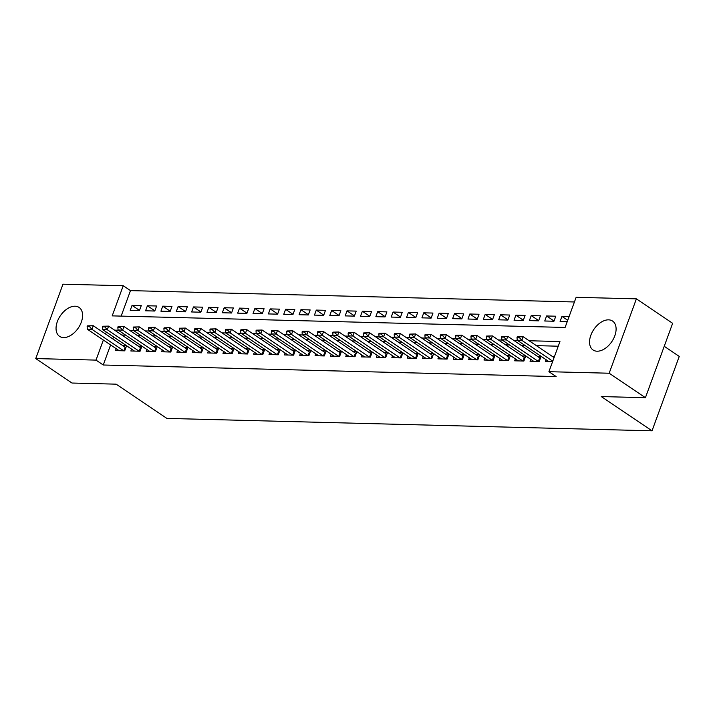 <?xml version="1.0" encoding="UTF-8"?>
<svg xmlns="http://www.w3.org/2000/svg" width="715" height="715" viewBox="0 0 715 715"><rect width="100%" height="100%" fill="white"/><g stroke="black" fill="none" stroke-linecap="round" stroke-linejoin="round"><path stroke-width="1.07" d="M597.088 351.208A17.446 10.868 124 0 1 593.066 349.993A17.446 10.868 124 0 1 592.145 332.278A17.446 10.868 124 0 1 608.563 319.846A17.446 10.868 124 0 1 612.585 321.071A17.446 10.868 124 0 1 613.506 338.785A17.446 10.868 124 0 1 597.088 351.208M63.581 337.569A17.446 10.868 124 0 1 59.56 336.345A17.446 10.868 124 0 1 58.639 318.64A17.446 10.868 124 0 1 75.057 306.208A17.446 10.868 124 0 1 79.079 307.432A17.446 10.868 124 0 1 80 325.137A17.446 10.868 124 0 1 63.581 337.569M664.235 346.292L679.25 356.428L652.026 430.814L166.881 418.409L116.134 384.161L72.001 383.034L35.75 358.572L62.974 284.186L123.23 285.723L112.192 315.878L565.1 327.461L576.138 297.306L636.395 298.852L609.171 373.23L548.914 371.693L559.952 341.538L529.118 340.751M574.431 301.971L130.479 290.621L123.23 285.723M609.171 373.23L645.422 397.692L672.645 323.314L636.395 298.852M546.072 359.699L545.375 361.593L552.543 361.781M530.718 359.305L530.021 361.209L539.235 361.441L541.076 356.419L537.421 356.32M515.372 358.912L514.675 360.816L523.88 361.048L525.722 356.025L522.066 355.927M500.017 358.519L499.32 360.423L508.535 360.655L510.367 355.632L506.712 355.534M484.663 358.126L483.966 360.029L493.18 360.262L495.021 355.239L491.366 355.141M469.308 357.732L468.611 359.636L477.826 359.868L479.667 354.846L476.011 354.747M453.954 357.339L453.265 359.243L462.471 359.475L464.312 354.452L460.657 354.354M438.608 356.946L437.911 358.85L447.116 359.082L448.957 354.059L445.302 353.97M423.253 356.553L422.556 358.456L431.771 358.689L433.603 353.666L429.956 353.576M407.899 356.159L407.201 358.063L416.416 358.295L418.257 353.273L414.602 353.183M392.544 355.766L391.847 357.67L401.061 357.911L402.903 352.879L399.247 352.79M377.189 355.373L376.501 357.277L385.707 357.518L387.548 352.486L383.892 352.397M361.844 354.98L361.147 356.883L370.352 357.125L372.193 352.093L368.538 352.003M346.489 354.595L345.792 356.49L355.006 356.731L356.839 351.7L353.192 351.61M331.134 354.202L330.437 356.097L339.652 356.338L341.493 351.306L337.838 351.217M315.78 353.809L315.083 355.713L324.297 355.945L326.138 350.922L322.483 350.824M300.434 353.416L299.737 355.319L308.943 355.552L310.784 350.529L307.128 350.43M285.079 353.022L284.382 354.926L293.597 355.158L295.429 350.136L291.774 350.037M269.725 352.629L269.028 354.533L278.242 354.765L280.083 349.742L276.428 349.644M254.37 352.236L253.673 354.139L262.888 354.372L264.729 349.349L261.073 349.251M239.016 351.843L238.327 353.746L247.533 353.979L249.374 348.956L245.719 348.857M223.67 351.449L222.973 353.353L232.178 353.585L234.019 348.562L230.364 348.473M208.315 351.056L207.618 352.96L216.833 353.192L218.665 348.169L215.018 348.08M192.961 350.663L192.264 352.567L201.478 352.799L203.319 347.776L199.664 347.687M177.606 350.27L176.909 352.173L186.123 352.415L187.965 347.383L184.309 347.293M162.251 349.876L161.563 351.78L170.769 352.021L172.61 346.99L168.954 346.9M146.906 349.483L146.209 351.387L155.414 351.628L157.255 346.596L153.6 346.507M131.551 349.09L130.854 350.994L140.069 351.235L141.901 346.203L138.254 346.114M139.514 310.399L132.052 305.368L141.266 305.609L139.425 310.632L130.219 310.399L132.052 305.368M154.86 310.793L147.406 305.761L156.621 306.002L154.78 311.025L145.565 310.793L147.406 305.761M170.215 311.186L162.761 306.154L171.975 306.395L170.134 311.418L160.92 311.186L162.761 306.154M185.569 311.579L178.115 306.547L187.321 306.789L185.489 311.812L176.274 311.579L178.115 306.547M200.924 311.972L193.461 306.941L202.676 307.173L200.835 312.205L191.629 311.963L193.461 306.941M216.279 312.366L208.816 307.334L218.03 307.566L216.189 312.598L206.975 312.357L208.816 307.334M231.624 312.759L224.17 307.727L233.385 307.959L231.544 312.991L222.329 312.75L224.17 307.727M246.979 313.152L239.525 308.12L248.731 308.353L246.898 313.385L237.684 313.143L239.525 308.12M262.334 313.545L254.88 308.514L264.085 308.746L262.244 313.778L253.039 313.536L254.88 308.514M277.688 313.939L270.225 308.907L279.44 309.139L277.599 314.162L268.393 313.93L270.225 308.907M293.034 314.332L285.58 309.3L294.794 309.532L292.953 314.555L283.739 314.323L285.58 309.3M308.388 314.725L300.935 309.693L310.149 309.926L308.308 314.949L299.093 314.716L300.935 309.693M323.743 315.118L316.289 310.087L325.495 310.319L323.663 315.342L314.448 315.109L316.289 310.087M339.098 315.503L331.644 310.471L340.849 310.712L339.008 315.735L329.803 315.503L331.644 310.471M354.452 315.896L346.99 310.864L356.204 311.105L354.363 316.128L345.157 315.896L346.99 310.864M369.798 316.289L362.344 311.257L371.559 311.499L369.718 316.522L360.503 316.289L362.344 311.257M385.153 316.682L377.699 311.651L386.913 311.892L385.072 316.915L375.858 316.682L377.699 311.651M400.507 317.076L393.053 312.044L402.259 312.285L400.427 317.308L391.212 317.076L393.053 312.044M415.862 317.469L408.399 312.437L417.614 312.669L415.773 317.701L406.567 317.46L408.399 312.437M431.217 317.862L423.754 312.83L432.968 313.063L431.127 318.095L421.913 317.853L423.754 312.83M446.562 318.255L439.108 313.224L448.323 313.456L446.482 318.488L437.267 318.247L439.108 313.224M461.917 318.649L454.463 313.617L463.669 313.849L461.836 318.881L452.622 318.64L454.463 313.617M477.271 319.042L469.818 314.01L479.023 314.243L477.182 319.274L467.976 319.033L469.818 314.01M492.626 319.435L485.163 314.403L494.378 314.636L492.537 319.659L483.331 319.426L485.163 314.403M507.972 319.828L500.518 314.797L509.732 315.029L507.891 320.052L498.677 319.82L500.518 314.797M523.326 320.222L515.873 315.19L525.087 315.422L523.246 320.445L514.031 320.213L515.873 315.19M538.681 320.615L531.227 315.583L540.433 315.816L538.601 320.838L529.386 320.606L531.227 315.583M554.036 321.008L546.582 315.967L555.787 316.209L553.946 321.232L544.741 320.999L546.582 315.967M130.479 290.621L121.148 316.11M569.095 316.548L561.927 316.361L560.095 321.393L567.254 321.571M110.602 344.925L103.255 364.999L556.163 376.582L548.914 371.693M558.245 346.203L536.366 345.64M524.81 345.345L521.012 345.247M509.455 344.952L505.657 344.853M494.11 344.558L490.311 344.46M478.755 344.165L474.957 344.067M463.4 343.772L459.602 343.674M448.046 343.379L444.247 343.289M432.691 342.986L428.902 342.896M417.346 342.601L413.547 342.503M401.991 342.208L398.192 342.11M386.636 341.815L382.838 341.716M371.282 341.421L367.483 341.323M355.927 341.028L352.138 340.93M340.581 340.635L336.783 340.537M325.227 340.242L321.428 340.143M309.872 339.848L306.074 339.75M294.517 339.455L290.719 339.357M279.172 339.062L275.373 338.964M263.817 338.669L260.019 338.57M248.463 338.275L244.664 338.177M233.108 337.882L229.309 337.793M217.753 337.489L213.964 337.4M202.408 337.105L198.609 337.006M187.053 336.711L183.255 336.613M171.698 336.318L167.9 336.22M156.344 335.925L152.545 335.827M140.989 335.532L137.2 335.433M125.643 335.138L121.845 335.04M113.533 336.935L112.809 338.91M116.196 348.706L115.499 350.6L124.714 350.842L126.555 345.81L122.9 345.72M554.384 356.758L552.775 356.714M645.422 397.692L601.279 396.566L652.026 430.814M103.255 364.999L96.007 360.11L35.75 358.572M106.285 332.037L105.561 334.021M103.353 340.036L96.007 360.11M517.562 340.456L513.763 340.358M502.207 340.063L498.409 339.965M486.852 339.67L483.054 339.571M471.507 339.276L467.708 339.178M456.152 338.883L452.354 338.785M440.798 338.49L436.999 338.392M425.443 338.097L421.644 337.998M410.088 337.703L406.299 337.605M394.743 337.31L390.944 337.212M379.388 336.917L375.59 336.819M364.033 336.524L360.235 336.425M348.679 336.13L344.88 336.041M333.333 335.746L329.535 335.648M317.978 335.353L314.18 335.255M302.624 334.96L298.825 334.861M287.269 334.566L283.471 334.468M271.915 334.173L268.125 334.075M256.569 333.78L252.77 333.682M241.214 333.387L237.416 333.288M225.86 332.993L222.061 332.895M210.505 332.6L206.707 332.502M195.15 332.207L191.361 332.109M179.805 331.814L176.006 331.715M164.45 331.42L160.652 331.322M149.095 331.027L145.297 330.929M133.741 330.634L129.942 330.544M118.395 330.241L114.597 330.151M567.728 320.275L561.927 316.361M87.364 325.861L87.141 326.469L89.447 326.523L89.67 325.924L87.364 325.861L93.254 325.718L125.152 347.24A2.234 0.643 -159.9 0 0 125.661 347.544L125.876 347.651M89.67 325.924L93.254 325.718L91.931 329.329L123.758 350.815M119.155 350.699L87.319 329.213L91.931 329.329L89.447 326.523M87.141 326.469L87.319 329.213M102.719 326.255L102.495 326.862L104.801 326.916L105.016 326.317L102.719 326.255L108.609 326.112L140.506 347.633A2.234 0.643 -159.9 0 0 141.016 347.937L141.23 348.044M105.016 326.317L108.609 326.112L107.286 329.722L139.112 351.208M134.509 351.092L102.674 329.606L107.286 329.722L104.801 326.916M102.495 326.862L102.674 329.606M118.064 326.648L117.85 327.247L120.147 327.309L120.37 326.71L118.064 326.648L123.963 326.496L155.861 348.026A2.234 0.643 -159.9 0 0 156.371 348.321L156.585 348.437M120.37 326.71L123.963 326.496L122.631 330.116L154.467 351.601M149.864 351.485L118.029 329.999L122.631 330.116L120.147 327.309M117.85 327.247L118.029 329.999M133.419 327.041L133.196 327.64L135.501 327.702L135.725 327.095L133.419 327.041L139.309 326.889L171.207 348.419A2.234 0.643 -159.9 0 0 171.725 348.714L171.94 348.831M135.725 327.095L139.309 326.889L137.986 330.509L169.821 351.995M165.21 351.878L133.383 330.393L137.986 330.509L135.501 327.702M133.196 327.64L133.383 330.393M148.774 327.434L148.55 328.033L150.856 328.096L151.079 327.488L148.774 327.434L154.663 327.282L186.561 348.813A2.234 0.643 -159.9 0 0 187.071 349.108L187.294 349.224M151.079 327.488L154.663 327.282L153.341 330.902L185.176 352.388M180.564 352.272L148.738 330.786L153.341 330.902L150.856 328.096M148.55 328.033L148.738 330.786M164.128 327.828L163.905 328.426L166.211 328.489L166.425 327.881L164.128 327.828L170.018 327.676L201.916 349.206A2.234 0.643 -159.9 0 0 202.425 349.501L202.64 349.617M166.425 327.881L170.018 327.676L168.695 331.295L200.522 352.781M195.919 352.665L164.084 331.179L168.695 331.295L166.211 328.489M163.905 328.426L164.084 331.179M179.483 328.221L179.259 328.82L181.565 328.882L181.78 328.274L179.483 328.221L185.373 328.069L217.271 349.599A2.234 0.643 -159.9 0 0 217.78 349.894L217.995 350.01M181.78 328.274L185.373 328.069L184.05 331.689L215.876 353.174M211.274 353.049L179.438 331.572L184.05 331.689L181.565 328.882M179.259 328.82L179.438 331.572M194.829 328.614L194.614 329.213L196.911 329.275L197.134 328.668L194.829 328.614L200.718 328.462L232.616 349.993A2.234 0.643 -159.9 0 0 233.135 350.287L233.349 350.395M197.134 328.668L200.718 328.462L199.396 332.082L231.231 353.568M226.628 353.442L194.793 331.966L199.396 332.082L196.911 329.275M194.614 329.213L194.793 331.966M210.183 329.007L209.96 329.606L212.266 329.669L212.489 329.061L210.183 329.007L216.073 328.855L247.971 350.386A2.234 0.643 -159.9 0 0 248.489 350.681L248.704 350.788M212.489 329.061L216.073 328.855L214.75 332.475L246.586 353.961M241.974 353.836L210.147 332.359L214.75 332.475L212.266 329.669M209.96 329.606L210.147 332.359M225.538 329.392L225.314 329.999L227.62 330.062L227.844 329.454L225.538 329.392L231.428 329.249L263.326 350.779A2.234 0.643 -159.9 0 0 263.835 351.074L264.058 351.181M227.844 329.454L231.428 329.249L230.105 332.868L261.94 354.345M257.329 354.229L225.502 332.752L230.105 332.868L227.62 330.062M225.314 329.999L225.502 332.752M240.892 329.785L240.669 330.393L242.975 330.446L243.189 329.847L240.892 329.785L246.782 329.642L278.68 351.163A2.234 0.643 -159.9 0 0 279.19 351.467L279.404 351.574M243.189 329.847L246.782 329.642L245.459 333.262L277.286 354.738M272.683 354.622L240.848 333.145L245.459 333.262L242.975 330.446M240.669 330.393L240.848 333.145M256.238 330.178L256.024 330.786L258.321 330.839L258.544 330.241L256.238 330.178L262.137 330.035L294.035 351.557A2.234 0.643 -159.9 0 0 294.544 351.86L294.759 351.968M258.544 330.241L262.137 330.035L260.805 333.655L292.641 355.132M288.038 355.015L256.202 333.539L260.805 333.655L258.321 330.839M256.024 330.786L256.202 333.539M271.593 330.571L271.378 331.179L273.675 331.233L273.899 330.634L271.593 330.571L277.483 330.428L309.381 351.95A2.234 0.643 -159.9 0 0 309.899 352.254L310.113 352.361M273.899 330.634L277.483 330.428L276.16 334.048L307.995 355.525M303.392 355.409L271.557 333.923L276.16 334.048L273.675 331.233M271.378 331.179L271.557 333.923M286.947 330.965L286.724 331.572L289.03 331.626L289.253 331.027L286.947 330.965L292.837 330.822L324.735 352.343A2.234 0.643 -159.9 0 0 325.245 352.647L325.468 352.754M289.253 331.027L292.837 330.822L291.514 334.441L323.35 355.918M318.738 355.802L286.912 334.316L291.514 334.441L289.03 331.626M286.724 331.572L286.912 334.316M302.302 331.358L302.079 331.966L304.384 332.019L304.599 331.42L302.302 331.358L308.192 331.215L340.09 352.736A2.234 0.643 -159.9 0 0 340.599 353.04L340.814 353.147M304.599 331.42L308.192 331.215L306.869 334.834L338.695 356.311M334.093 356.195L302.257 334.709L306.869 334.834L304.384 332.019M302.079 331.966L302.257 334.709M317.657 331.751L317.433 332.359L319.739 332.412L319.954 331.814L317.657 331.751L323.546 331.608L355.444 353.13A2.234 0.643 -159.9 0 0 355.954 353.433L356.168 353.541M319.954 331.814L323.546 331.608L322.224 335.219L354.05 356.705M349.447 356.588L317.612 335.103L322.224 335.219L319.739 332.412M317.433 332.359L317.612 335.103M333.002 332.144L332.788 332.743L335.085 332.806L335.308 332.207L333.002 332.144L338.901 331.992L370.799 353.523A2.234 0.643 -159.9 0 0 371.308 353.818L371.523 353.934M335.308 332.207L338.901 331.992L337.569 335.612L369.405 357.098M364.802 356.982L332.967 335.496L337.569 335.612L335.085 332.806M332.788 332.743L332.967 335.496M348.357 332.538L348.134 333.136L350.439 333.199L350.663 332.591L348.357 332.538L354.247 332.386L386.145 353.916A2.234 0.643 -159.9 0 0 386.663 354.211L386.878 354.327M350.663 332.591L354.247 332.386L352.924 336.005L384.759 357.491M380.148 357.375L348.321 335.889L352.924 336.005L350.439 333.199M348.134 333.136L348.321 335.889M363.712 332.931L363.488 333.53L365.794 333.592L366.017 332.984L363.712 332.931L369.601 332.779L401.499 354.309A2.234 0.643 -159.9 0 0 402.009 354.604L402.232 354.72M366.017 332.984L369.601 332.779L368.279 336.399L400.114 357.884M395.502 357.768L363.676 336.282L368.279 336.399L365.794 333.592M363.488 333.53L363.676 336.282M379.066 333.324L378.843 333.923L381.149 333.985L381.363 333.378L379.066 333.324L384.956 333.172L416.854 354.703A2.234 0.643 -159.9 0 0 417.363 354.998L417.578 355.114M381.363 333.378L384.956 333.172L383.633 336.792L415.46 358.278M410.857 358.161L379.022 336.676L383.633 336.792L381.149 333.985M378.843 333.923L379.022 336.676M394.421 333.717L394.197 334.316L396.503 334.379L396.718 333.771L394.421 333.717L400.311 333.565L432.209 355.096A2.234 0.643 -159.9 0 0 432.718 355.391L432.933 355.507M396.718 333.771L400.311 333.565L398.988 337.185L430.814 358.671M426.212 358.546L394.376 337.069L398.988 337.185L396.503 334.379M394.197 334.316L394.376 337.069M409.767 334.111L409.552 334.709L411.849 334.772L412.072 334.164L409.767 334.111L415.656 333.959L447.554 355.489A2.234 0.643 -159.9 0 0 448.073 355.784L448.287 355.891M412.072 334.164L415.656 333.959L414.334 337.578L446.169 359.064M441.566 358.939L409.731 337.462L414.334 337.578L411.849 334.772M409.552 334.709L409.731 337.462M425.121 334.504L424.898 335.103L427.204 335.165L427.427 334.557L425.121 334.504L431.011 334.352L462.909 355.882A2.234 0.643 -159.9 0 0 463.427 356.177L463.642 356.284M427.427 334.557L431.011 334.352L429.688 337.972L461.524 359.457M456.912 359.332L425.085 337.855L429.688 337.972L427.204 335.165M424.898 335.103L425.085 337.855M440.476 334.888L440.252 335.496L442.558 335.558L442.782 334.951L440.476 334.888L446.366 334.745L478.264 356.276A2.234 0.643 -159.9 0 0 478.773 356.57L478.996 356.678M442.782 334.951L446.366 334.745L445.043 338.365L476.869 359.842M472.266 359.725L440.44 338.249L445.043 338.365L442.558 335.558M440.252 335.496L440.44 338.249M455.83 335.281L455.607 335.889L457.913 335.943L458.127 335.344L455.83 335.281L461.72 335.138L493.618 356.66A2.234 0.643 -159.9 0 0 494.128 356.964L494.342 357.071M458.127 335.344L461.72 335.138L460.397 338.758L492.224 360.235M487.621 360.119L455.786 338.642L460.397 338.758L457.913 335.943M455.607 335.889L455.786 338.642M471.176 335.675L470.962 336.282L473.259 336.336L473.482 335.737L471.176 335.675L477.075 335.532L508.973 357.053A2.234 0.643 -159.9 0 0 509.482 357.357L509.697 357.464M473.482 335.737L477.075 335.532L475.743 339.151L507.578 360.628M502.976 360.512L471.14 339.035L475.743 339.151L473.259 336.336M470.962 336.282L471.14 339.035M486.531 336.068L486.316 336.676L488.613 336.729L488.837 336.13L486.531 336.068L492.421 335.925L524.318 357.446A2.234 0.643 -159.9 0 0 524.837 357.75L525.051 357.858M488.837 336.13L492.421 335.925L491.098 339.545L522.933 361.021M518.33 360.905L486.495 339.419L491.098 339.545L488.613 336.729M486.316 336.676L486.495 339.419M501.885 336.461L501.662 337.069L503.968 337.123L504.191 336.524L501.885 336.461L507.775 336.318L539.673 357.84A2.234 0.643 -159.9 0 0 540.183 358.144L540.406 358.251M504.191 336.524L507.775 336.318L506.452 339.938L538.288 361.415M533.676 361.298L501.85 339.813L506.452 339.938L503.968 337.123M501.662 337.069L501.85 339.813M517.24 336.854L517.017 337.462L519.322 337.516L519.537 336.917L517.24 336.854L523.13 336.711L554.071 357.589M519.537 336.917L523.13 336.711L521.807 340.331L552.749 361.209M549.031 361.692L517.195 340.206L521.807 340.331L519.322 337.516M517.017 337.462L517.195 340.206M124.455 350.833L125.661 347.544M123.847 350.815L125.152 347.24M139.809 351.226L141.016 347.937M139.193 351.208L140.506 347.633M155.164 351.619L156.371 348.321M154.547 351.601L155.861 348.026M170.519 352.012L171.725 348.714M169.902 351.995L171.207 348.419M185.873 352.406L187.071 349.108M185.257 352.388L186.561 348.813M201.219 352.799L202.425 349.501M200.602 352.781L201.916 349.206M216.573 353.192L217.78 349.894M215.957 353.174L217.271 349.599M231.928 353.585L233.135 350.287M231.311 353.568L232.616 349.993M247.283 353.979L248.489 350.681M246.666 353.961L247.971 350.386M262.628 354.363L263.835 351.074M262.021 354.354L263.326 350.779M277.983 354.756L279.19 351.467M277.366 354.747L278.68 351.163M293.338 355.149L294.544 351.86M292.721 355.141L294.035 351.557M308.692 355.543L309.899 352.254M308.076 355.525L309.381 351.95M324.047 355.936L325.245 352.647M323.43 355.918L324.735 352.343M339.393 356.329L340.599 353.04M338.785 356.311L340.09 352.736M354.747 356.722L355.954 353.433M354.131 356.705L355.444 353.13M370.102 357.116L371.308 353.818M369.485 357.098L370.799 353.523M385.457 357.509L386.663 354.211M384.84 357.491L386.145 353.916M400.811 357.902L402.009 354.604M400.194 357.884L401.499 354.309M416.157 358.295L417.363 354.998M415.54 358.278L416.854 354.703M431.511 358.689L432.718 355.391M430.895 358.671L432.209 355.096M446.866 359.082L448.073 355.784M446.249 359.064L447.554 355.489M462.221 359.475L463.427 356.177M461.604 359.457L462.909 355.882M477.566 359.86L478.773 356.57M476.959 359.851L478.264 356.276M492.921 360.253L494.128 356.964M492.304 360.244L493.618 356.66M508.276 360.646L509.482 357.357M507.659 360.637L508.973 357.053M523.63 361.039L524.837 357.75M523.014 361.021L524.318 357.446M538.985 361.433L540.183 358.144M538.368 361.415L539.673 357.84"/></g></svg>
